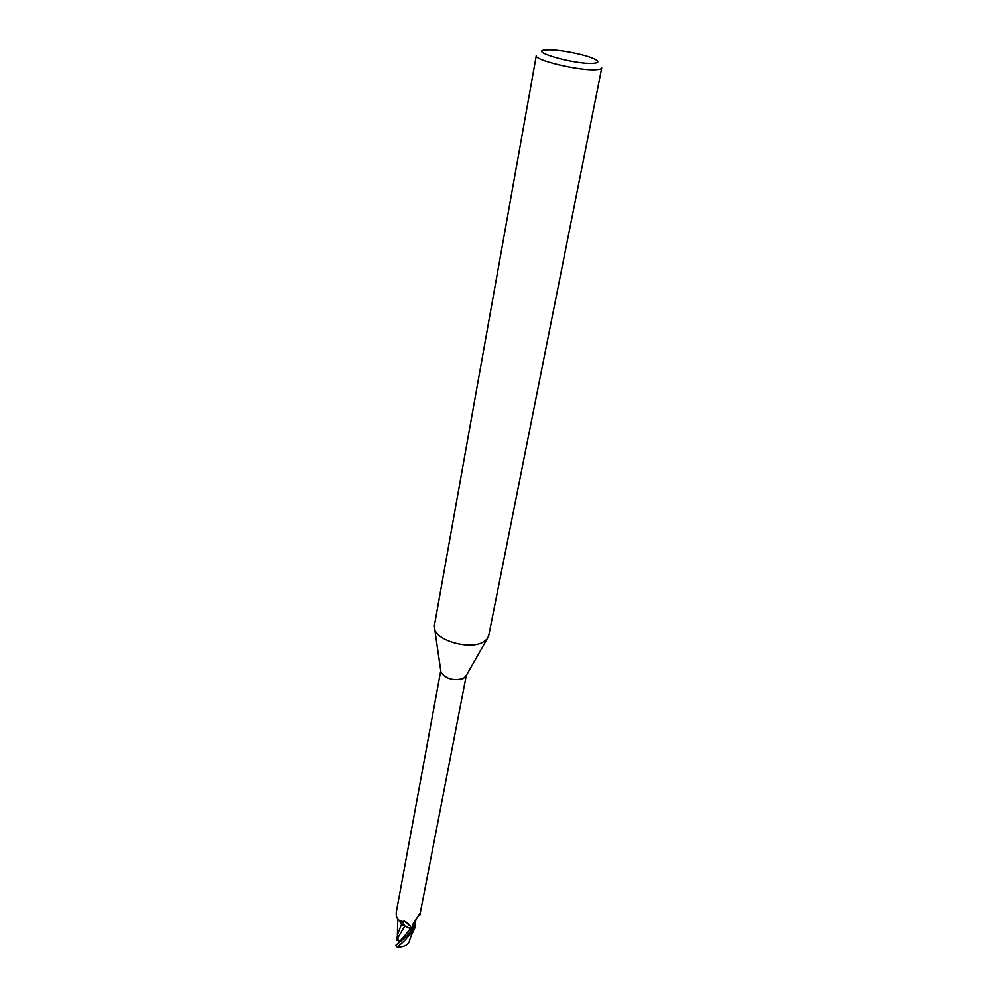 <?xml version="1.0" encoding="UTF-8"?>
<svg xmlns="http://www.w3.org/2000/svg" width="997" height="997" viewBox="0 0 997 997"><rect width="100%" height="100%" fill="white"/><g stroke="black" fill="none" stroke-linecap="round" stroke-linejoin="round"><path stroke-width="1.5" d="M482.61 642.467C469.313 649.708 437.82 641.108 434.754 629.481L434.38 625.58L536.299 55.608C533.694 60.082 578.808 70.899 595.658 69.765C599.471 69.591 601.503 68.992 601.752 67.97L488.68 635.837L486.91 639.339L482.61 642.467M466.235 675.605L463.393 678.521C453.523 681.088 446.058 679.032 440.998 672.352L440.761 670.794M592.642 63.359C573.175 64.419 526.453 50.635 546.543 49.9L547.827 49.85C559.018 49.414 585.364 54.561 594.299 58.923C599.521 61.502 598.96 62.973 592.642 63.359M414.964 927.684L413.705 929.378L411.462 930.051L410.59 928.656L402.115 924.705L404.844 925.964L402.501 924.929L397.678 919.084L397.404 935.136M440.749 670.707L396.532 910.909C395.398 916.904 397.28 920.418 402.202 921.477L404.234 921.103L410.34 926.051L411.325 929.703L414.166 928.743L412.185 926.861L412.833 924.306L419.862 913.564L419.675 915.159M413.02 928.456L412.721 924.543M415.986 919.296L414.166 928.743M402.501 924.929L410.664 928.631L411.325 929.703M411.462 930.051L410.602 928.643L404.844 925.964M409.667 939.972L409.119 941.928C407.574 945.106 403.773 946.851 397.716 947.15L397.529 946.664C402.962 942.663 408.321 936.931 413.605 929.466L414.864 927.871M415.437 925.353L413.705 929.378L411.487 930.089C407.162 935.398 406.926 936.245 395.497 945.53L397.716 947.15M404.907 925.939L402.202 921.477M396.868 944.396L398.887 942.339L397.429 936.694L396.794 940.159L397.579 934.152M397.815 937.778L404.819 926.001L410.59 928.656L411.462 930.039M401.542 924.356L397.591 934.152M399.136 940.47L396.794 940.159M397.03 946.838L397.653 947.125M413.605 929.466L411.487 930.089M410.664 928.631L410.34 926.051M410.59 928.668L398.887 942.339M397.529 946.664L395.497 945.53M440.998 672.352L434.754 629.481M419.849 915.034L417.643 916.879M419.849 915.109L466.272 675.53M410.926 927.546L410.664 927.023C409.667 924.493 407.524 922.524 404.234 921.103M402.526 921.627L399.884 920.792M465.449 676.975L486.91 639.339M409.119 941.928C411.649 933.591 411.076 936.42 414.69 928.182"/></g></svg>
